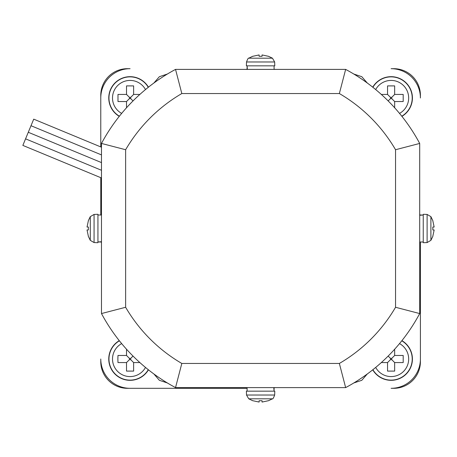 <?xml version="1.0" encoding="UTF-8"?>
<svg xmlns="http://www.w3.org/2000/svg" width="457" height="457" viewBox="0 0 457 457"><rect width="100%" height="100%" fill="white"/><g stroke="black" fill="none" stroke-linecap="round" stroke-linejoin="round"><path stroke-width="0.69" d="M268.339 400.726L262.067 402.057L262.067 400.726L259.119 400.726L259.119 402.057L259.119 400.726M252.841 400.726L259.119 402.057M432.819 220.754L434.15 227.026L432.819 227.026L432.819 229.974L434.15 229.974L432.819 229.974M432.819 236.246L434.15 229.974M252.841 56.274L259.119 54.943L259.119 56.274L262.067 56.274L262.067 54.943L262.067 56.274M268.339 56.274L262.067 54.943M88.361 236.246L87.03 229.974L88.361 229.974L88.361 227.026L87.03 227.026L88.361 227.026M88.361 220.754L87.03 227.026M268.373 400.766L272.446 398.807C272.806 399.235 273.543 397.973 274.663 395.025L274.794 391.158L246.386 391.158L246.517 395.025L248.734 398.807L252.812 400.766M432.859 220.72L430.9 216.647L427.112 214.43L423.245 214.293L423.245 242.707L427.112 242.57L430.9 240.353L432.859 236.28M252.812 56.234L248.734 58.193C248.374 57.765 247.637 59.027 246.517 61.975L246.386 65.842L274.794 65.842L274.663 61.975L272.446 58.193L268.373 56.234M88.321 236.28L90.28 240.353L94.068 242.57L97.935 242.707L97.935 214.293L94.068 214.43L90.28 216.647L88.321 220.72M420.406 95.319L420.406 97.987A29.299 29.299 0 0 0 391.106 68.687L393.768 68.681A26.637 26.637 0 0 1 420.406 95.319M420.406 241.993L420.406 361.681A26.637 26.637 0 0 1 393.768 388.319L391.106 388.313A29.299 29.299 0 0 0 420.406 359.013L420.406 241.993M247.094 388.319L127.412 388.319A26.637 26.637 0 0 1 100.774 361.681L100.774 359.013A29.299 29.299 0 0 0 130.074 388.313L247.094 388.313M100.774 215.007L100.774 177.676L100.774 215.007M100.774 146.925L100.774 95.319A26.637 26.637 0 0 1 127.412 68.681L130.074 68.687A29.299 29.299 0 0 0 100.774 97.987L100.774 146.925M130.713 359.653L130.713 358.379L129.434 358.379L129.434 359.653L130.713 359.653L133.627 362.567L133.627 371.101L126.52 371.101L126.52 362.567L129.434 359.653M130.713 98.621L130.713 97.347L129.434 97.347L129.434 98.621L130.713 98.621L133.016 100.928M391.746 359.653L391.746 358.379L390.467 358.379L390.467 359.653L391.746 359.653L394.659 362.567L394.659 371.101L387.553 371.101L387.553 362.567L390.467 359.653M391.746 98.621L391.746 97.347L390.467 97.347L390.467 98.621L391.746 98.621L394.659 101.534L394.659 107.772L394.659 101.534L403.194 101.534L394.659 101.534M181.817 363.458L175.534 387.605A180.412 180.412 0 0 1 101.483 313.559L125.635 307.275A156.265 156.265 0 0 0 181.817 363.458L339.362 363.458A156.265 156.265 0 0 0 395.545 307.275L419.697 313.559A180.412 180.412 0 0 1 345.646 387.605L175.534 387.605M345.646 387.605L339.362 363.458M274.017 387.605L274.069 391.158L273.8 387.605M419.697 143.441L395.545 149.725A156.265 156.265 0 0 0 339.362 93.542L345.646 69.395A180.412 180.412 0 0 1 419.697 143.441L419.697 313.559M419.697 215.07L423.245 215.024L419.697 215.287M175.534 69.395L181.817 93.542A156.265 156.265 0 0 0 125.635 149.725L101.483 143.441A180.412 180.412 0 0 1 175.534 69.395L345.646 69.395M247.163 69.395L247.111 65.842L247.38 69.395M101.483 313.559L101.483 143.441M101.483 241.93L97.935 241.976L101.483 241.713M117.986 362.567L126.52 362.567L117.986 362.567L117.866 359.013L117.986 355.466L126.52 355.466L126.52 349.228L126.52 355.466L129.434 358.379M133.016 356.072L130.713 358.379M117.986 355.466L126.52 355.466M126.52 371.101L126.52 362.567M133.627 371.101L133.627 362.567L139.865 362.567L133.627 362.567M133.627 94.433L139.865 94.433L133.627 94.433L133.627 85.899L133.627 94.433L130.713 97.347M117.986 101.534L126.52 101.534L117.986 101.534L117.986 94.433L126.52 94.433L126.52 85.899L133.627 85.899M117.986 94.433L126.52 94.433L129.434 97.347M126.52 94.433L126.52 85.899M126.52 101.534L126.52 107.772L126.52 101.534L129.434 98.621M403.194 355.466L394.659 355.466L394.659 349.228L394.659 355.466L403.194 355.466L403.194 362.567L394.659 362.567L403.194 362.567M388.164 356.072L390.467 358.379M394.659 355.466L391.746 358.379M381.315 362.567L387.553 362.567L381.315 362.567M387.553 371.101L387.553 362.567M394.659 371.101L394.659 362.567M403.194 94.433L394.659 94.433L394.659 85.899L394.659 94.433L403.194 94.433L403.194 101.534M390.467 97.347L387.553 94.433L381.315 94.433L387.553 94.433L387.553 85.899L394.659 85.899M394.659 94.433L391.746 97.347M387.553 94.433L387.553 85.899M388.164 100.928L390.467 98.621M367.319 373.957L361.795 380.304L353.809 382.966M167.371 382.966L159.384 380.304L153.86 373.957M353.809 74.034L361.795 76.696L367.319 83.043M153.86 83.043L159.384 76.696L167.371 74.034M101.345 241.993A159.819 159.819 0 0 0 101.483 243.552M245.54 387.605A159.819 159.819 0 0 0 247.094 387.747M274.086 387.747A159.819 159.819 0 0 0 275.64 387.605M419.697 243.552A159.819 159.819 0 0 0 419.834 241.993M101.483 177.973L22.85 145.4L33.721 119.151L101.483 147.223M275.64 69.395A159.819 159.819 0 0 0 274.086 69.253M247.094 69.253A159.819 159.819 0 0 0 245.54 69.395M419.834 215.007A159.819 159.819 0 0 0 419.697 213.448M101.483 213.448A159.819 159.819 0 0 0 101.345 215.007M119.271 340.648A21.308 21.308 0 0 0 124.475 379.578A21.308 21.308 0 0 0 148.439 369.822M148.439 87.178A21.308 21.308 0 0 0 108.766 97.987A21.308 21.308 0 0 0 119.271 116.352M372.741 369.822A21.308 21.308 0 0 0 412.414 359.013A21.308 21.308 0 0 0 401.909 340.648M401.909 116.352A21.308 21.308 0 0 0 396.705 77.422A21.308 21.308 0 0 0 372.741 87.178M272.446 398.807L248.734 398.807M430.9 216.647L430.9 240.353M248.734 58.193L272.446 58.193M90.28 240.353L90.28 216.647M274.663 395.025L246.517 395.025M427.112 214.43L427.112 242.57M246.517 61.975L274.663 61.975M94.068 242.57L94.068 214.43M395.545 307.275L395.545 149.725M339.362 93.542L181.817 93.542M125.635 149.725L125.635 307.275M121.659 343.601A17.566 17.566 0 0 0 125.732 376.037A17.566 17.566 0 0 0 145.492 367.428M145.492 89.572A17.566 17.566 0 0 0 112.508 97.987A17.566 17.566 0 0 0 121.659 113.399M375.688 367.428A17.566 17.566 0 0 0 408.672 359.013A17.566 17.566 0 0 0 399.521 343.601M399.521 113.399A17.566 17.566 0 0 0 395.448 80.963A17.566 17.566 0 0 0 375.688 89.572M119.391 340.808A21.113 21.113 0 0 0 124.538 379.39A21.113 21.113 0 0 0 148.285 369.696M148.285 87.304A21.113 21.113 0 0 0 108.96 97.987A21.113 21.113 0 0 0 119.391 116.192M372.895 369.696A21.113 21.113 0 0 0 412.22 359.013A21.113 21.113 0 0 0 401.789 340.808M401.789 116.192A21.113 21.113 0 0 0 396.642 77.61A21.113 21.113 0 0 0 372.895 87.304M247.094 387.605L247.094 391.158M274.086 387.605L274.086 389.93M419.697 241.993L423.245 241.993M419.697 215.007L422.017 215.007M274.086 69.395L274.086 65.842M247.094 69.395L247.094 67.07M101.483 215.007L97.935 215.007M101.483 241.993L99.163 241.993M101.483 154.906L31.002 125.715M101.483 170.284L25.569 138.837M101.483 162.595L28.288 132.279"/></g></svg>
